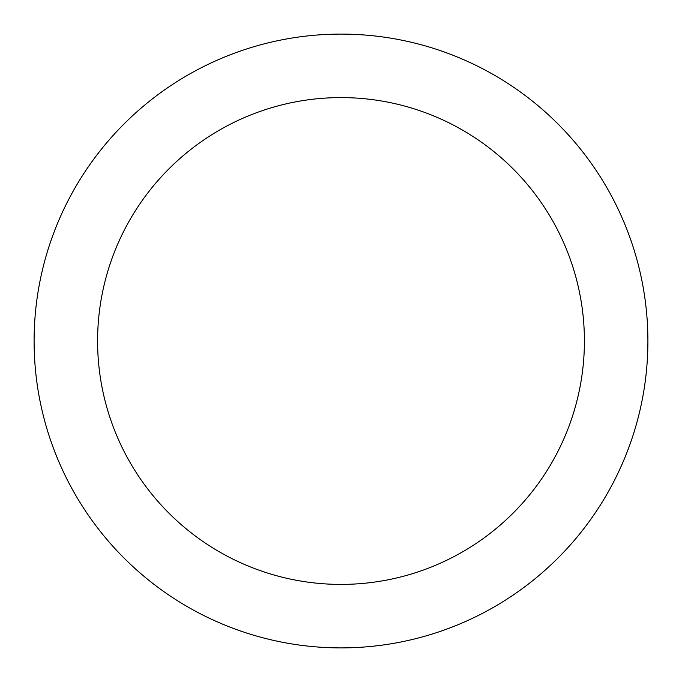 <?xml version="1.0" encoding="UTF-8"?>
<svg xmlns="http://www.w3.org/2000/svg" width="682" height="682" viewBox="0 0 682 682"><rect width="100%" height="100%" fill="white"/><g stroke="black" fill="none" stroke-linecap="round" stroke-linejoin="round"><path stroke-width="1.02" d="M341 97.594A243.406 243.406 0 0 1 584.406 341A243.406 243.406 0 0 1 341 584.406A243.406 243.406 0 0 1 97.594 341A243.406 243.406 0 0 1 341 97.594M341 34.1A306.9 306.9 0 0 1 647.9 341A306.9 306.9 0 0 1 341 647.9A306.9 306.9 0 0 1 34.1 341A306.9 306.9 0 0 1 341 34.1"/></g></svg>
